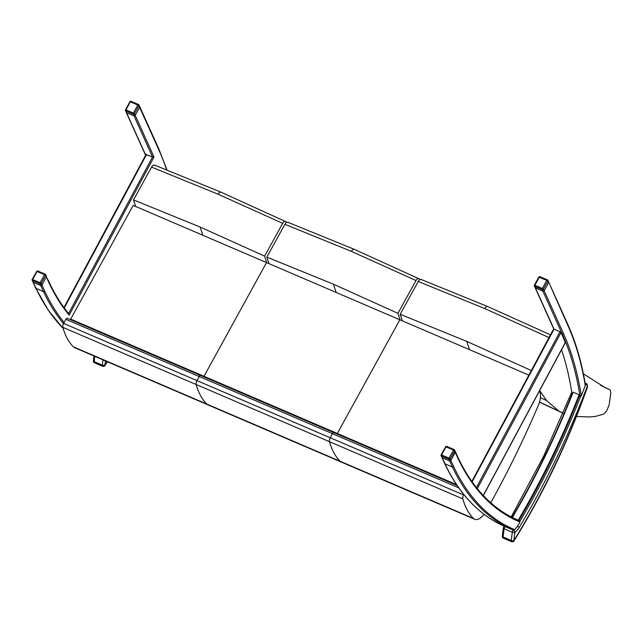 <?xml version="1.0" encoding="UTF-8"?>
<svg xmlns="http://www.w3.org/2000/svg" width="643" height="643" viewBox="0 0 643 643"><rect width="100%" height="100%" fill="white"/><g stroke="black" fill="none" stroke-linecap="round" stroke-linejoin="round"><path stroke-width="0.96" d="M539.501 390.88L539.646 391.209A14.958 7.459 -66.8 0 1 538.32 405.387A533.135 265.76 113.2 0 1 490.77 502.762M463.82 494.547L463.595 494.957A3.737 1.865 113.2 0 0 462.847 498.896A104.166 51.93 113.2 0 0 473.441 518.435A14.958 7.459 113.2 0 0 474.647 519.255A14.958 7.459 113.2 0 0 484.05 514.263M528.876 375.11L399.85 319.772L337.342 433.47L399.85 319.772L266.524 262.585L204.016 376.284L266.524 262.585L133.189 205.398L70.682 319.097A1.873 0.932 113.2 0 1 70.352 319.595M462.847 498.896L329.513 441.709A3.737 1.865 -66.8 0 1 330.269 437.77L332.519 433.679A1.873 0.932 -66.8 0 1 333.95 432.659A1.873 0.932 -66.8 0 1 334.103 432.755A1.873 0.932 113.2 0 0 333.95 432.659A1.873 0.932 113.2 0 0 332.519 433.679L330.269 437.77A3.737 1.865 113.2 0 0 329.513 441.709A104.166 51.93 113.2 0 0 340.107 461.248A104.166 51.93 -66.8 0 1 329.513 441.709L196.179 384.53A3.737 1.865 -66.8 0 1 196.935 380.592L199.185 376.493A1.873 0.932 -66.8 0 1 200.624 375.472A1.873 0.932 -66.8 0 1 200.769 375.576A1.873 0.932 113.2 0 0 200.624 375.472A1.873 0.932 113.2 0 0 199.185 376.493L196.935 380.592A3.737 1.865 113.2 0 0 196.179 384.53A104.166 51.93 113.2 0 0 206.781 404.061A104.166 51.93 -66.8 0 1 196.179 384.53L62.853 327.343A3.737 1.865 -66.8 0 1 63.601 323.405L65.851 319.314A1.873 0.932 -66.8 0 1 67.29 318.285A1.873 0.932 -66.8 0 1 67.443 318.389M474.647 519.255L341.32 462.068A14.958 7.459 -66.8 0 1 340.107 461.248A14.958 7.459 113.2 0 0 341.32 462.068L207.986 404.881A14.958 7.459 -66.8 0 1 206.781 404.061A14.958 7.459 113.2 0 0 207.986 404.881L74.652 347.702A14.958 7.459 -66.8 0 1 73.447 346.874A104.166 51.93 -66.8 0 1 62.853 327.343M337.012 433.969A1.873 0.932 113.2 0 0 337.342 433.47A1.873 0.932 -66.8 0 1 337.012 433.969M449.891 460.967L450.872 460.404L455.348 451.563L458.097 457.655C465.363 473.047 474.124 486.044 484.38 496.653C494.411 507.005 505.663 514.858 518.129 520.211A398.379 198.583 113.2 0 0 519.721 520.87L518.861 520.509A448.766 223.708 113.2 0 0 579.319 396.112A398.379 198.583 113.2 0 0 579.102 394.746L573.146 392.19A447.367 223.008 113.2 0 1 512.342 517.502M519.721 520.87L519.986 522.012A448.766 223.708 -66.8 0 1 517.559 526.095A13.977 6.969 -66.8 0 1 514.545 529.631L512.993 529.985A398.379 198.583 -66.8 0 1 512.801 529.904A398.379 198.583 -66.8 0 1 452.431 467.027L449.674 460.918L450.856 460.404L453.693 466.641L452.431 467.027L444.98 463.836L444.747 462.807L444.98 463.836A398.379 198.583 113.2 0 0 505.35 526.705A398.379 198.583 113.2 0 0 505.543 526.794M512.993 529.985L505.35 526.705C479.549 515.485 459.311 494.419 444.651 463.523L441.934 457.503M561.556 349.752A398.379 198.583 -66.8 0 1 571.908 393.138L572.648 393.452M553.744 328.742L554.049 329.168L472.139 481.872M483.255 495.472L565.245 342.598A398.379 198.583 113.2 0 0 561.548 333.805L560.005 331.724L554.049 329.168L534.719 286.312A0.932 0.466 -66.8 0 1 534.888 285.259L534.486 285.283A0.932 0.739 -24.3 0 0 534.719 286.312L542.17 289.503A0.932 0.739 -24.3 0 0 543.423 289.117L542.33 288.458A0.932 0.466 113.2 0 0 542.17 289.503L542.957 291.247L544.155 290.74L563.549 333.741A399.311 199.049 -66.8 0 1 581.304 395.799L580.099 396.651L579.247 396.289M584.953 384.032L585.251 385.543A448.766 223.708 -66.8 0 1 581.304 395.799M519.986 522.012A399.311 199.049 -66.8 0 1 484.452 497.618A399.311 199.049 -66.8 0 1 457.993 458.363L455.292 452.375M579.102 394.746A447.367 223.008 -66.8 0 1 518.194 520.235L517.318 519.857M518.194 520.235A398.379 198.583 113.2 0 0 518.861 520.509M547.611 280.059A0.932 0.466 113.2 0 0 547.466 279.906L547.466 279.906A0.932 0.466 113.2 0 0 546.751 280.42L547.844 281.087A0.932 0.739 -24.3 0 0 547.949 280.38L547.949 280.38A0.932 0.739 -24.3 0 0 547.611 280.059M538.906 277.254L539.3 277.229A0.932 0.466 -66.8 0 1 540.016 276.715L540.016 276.715A0.932 0.466 -66.8 0 1 540.16 276.868M553.744 328.927L535.145 287.694L542.957 291.247M585.355 384.643C581.642 362.226 575.839 342.261 567.954 324.755A0.932 0.739 155.7 0 1 567.849 325.454L547.949 280.38A0.932 0.932 0 0 0 547.466 279.906L540.016 276.715A0.932 0.932 0 0 0 538.826 277.125L534.413 285.154A0.932 0.932 0 0 0 534.381 285.99L535.153 287.71M548.575 282.703L544.155 290.74L543.423 289.117L547.844 281.087L548.575 282.703M454.312 449.73A0.932 0.466 113.2 0 0 454.167 449.578L454.167 449.578A0.932 0.466 113.2 0 0 453.452 450.084L454.545 450.751A0.932 0.739 -24.3 0 0 454.649 450.052L454.649 450.052A0.932 0.739 -24.3 0 0 454.312 449.73M445.607 446.917L441.114 454.818A0.932 0.932 0 0 0 441.082 455.654L442.207 457.72L441.42 455.975A0.932 0.466 -66.8 0 1 441.588 454.922L441.194 454.955A0.932 0.739 -24.3 0 0 441.42 455.975L448.87 459.174A0.932 0.739 -24.3 0 0 450.132 458.789L449.031 458.121A0.932 0.466 113.2 0 0 448.87 459.174L449.658 460.91L442.207 457.72L444.98 463.836M455.276 452.367L450.856 460.404L450.132 458.789L454.545 450.751L455.276 452.367L454.649 450.052A0.932 0.932 0 0 0 454.167 449.578L446.716 446.379A0.932 0.932 0 0 0 445.535 446.789L446.001 446.893A0.932 0.466 -66.8 0 1 446.716 446.379L446.716 446.379A0.932 0.466 -66.8 0 1 446.861 446.531M586.858 383.927L586.488 384.546L586.858 383.927L585.299 384.265L586.488 384.546L586.641 383.734L587.549 385.679A0.747 0.426 180 0 1 587.397 385.937A9.163 4.565 -66.8 0 1 587.389 386.507L587.244 387.665L587.389 386.507A397.35 198.076 -66.8 0 1 513.845 540.61A1.873 0.474 31.9 0 1 513.95 540.956C543.592 493.173 568.034 442.071 587.252 387.641M587.244 385.961L587.533 386.29L587.549 385.679A0.747 0.426 180 0 0 587.26 385.342M586.488 384.546L587.397 385.937A450.639 224.64 113.2 0 1 519.263 527.461L517.189 525.942M203.678 376.782A1.873 0.932 113.2 0 0 204.016 376.284A1.873 0.932 -66.8 0 1 203.678 376.782M139.619 106.376L139.627 107.301L135.215 115.338L134.266 115.909M63.127 328.308A398.379 198.583 -66.8 0 1 36.048 288.45L35.815 287.421L36.048 288.45L43.499 291.641L44.753 291.255L41.94 285.018L40.959 285.58M46.344 276.048L46.36 276.98L41.94 285.018M46.36 276.98L49.061 282.976A399.311 199.049 113.2 0 0 69.179 315.142L68.544 313.615M69.179 315.142L153.998 156.996L152.56 156.972L68.584 313.543M146.098 154.642L152.56 156.972L134.017 115.853M138.647 104.664A0.932 0.466 113.2 0 0 138.502 104.504L138.502 104.504A0.932 0.466 113.2 0 0 137.787 105.018L138.88 105.685A0.932 0.739 -24.3 0 0 138.984 104.986L138.984 104.986A0.932 0.739 -24.3 0 0 138.647 104.664M129.942 101.851L125.449 109.752A0.932 0.932 0 0 0 125.417 110.588L126.542 112.654L125.763 110.909A0.932 0.466 -66.8 0 1 125.924 109.857L125.53 109.889A0.932 0.739 -24.3 0 0 125.763 110.909L133.205 114.1A0.932 0.739 -24.3 0 0 134.467 113.715L133.374 113.055A0.932 0.466 113.2 0 0 133.205 114.1L133.993 115.844L135.199 115.338L134.467 113.715L138.88 105.685L158.917 150.068A397.446 198.124 -66.8 0 1 166.569 169.784M166.963 169.945L159.022 149.361L138.984 104.986A0.932 0.932 0 0 0 138.502 104.504L131.059 101.313A0.932 0.932 0 0 0 129.87 101.723L130.336 101.827A0.932 0.466 -66.8 0 1 131.059 101.313L131.059 101.313A0.932 0.466 -66.8 0 1 131.204 101.465M133.993 115.844L126.542 112.654L145.712 155.1M45.38 274.336A0.932 0.466 113.2 0 0 45.235 274.183L45.235 274.183A0.932 0.466 113.2 0 0 44.52 274.698L45.613 275.365A0.932 0.739 -24.3 0 0 45.717 274.657L45.717 274.657A0.932 0.739 -24.3 0 0 45.38 274.336M36.675 271.531L32.182 279.432A0.932 0.932 0 0 0 32.15 280.268L33.275 282.333L32.488 280.589A0.932 0.466 -66.8 0 1 32.656 279.536L32.254 279.56A0.932 0.739 -24.3 0 0 32.488 280.589L39.938 283.78A0.932 0.739 -24.3 0 0 41.192 283.394L40.099 282.727A0.932 0.466 113.2 0 0 39.938 283.78L40.726 285.524L41.924 285.01L41.192 283.394L45.613 275.365L49.165 282.269C54.8 294.221 61.358 304.742 68.833 313.84M46.4 276.177L45.717 274.657A0.932 0.932 0 0 0 45.235 274.183L37.784 270.992A0.932 0.932 0 0 0 36.595 271.402L37.069 271.507A0.932 0.466 -66.8 0 1 37.784 270.992L37.784 270.992A0.932 0.466 -66.8 0 1 37.929 271.145M40.726 285.524L33.275 282.333M46.344 276.98L41.924 285.01M421.615 279.914C420.699 278.853 419.574 279.375 418.223 281.481L400.179 314.282L402.309 320.825M561.443 349.961L561.789 350.443M583.354 373.76L605.055 387.616L609.99 389.803L610.85 392.576L609.154 404.897L606.478 411.351L603.367 414.261L595.362 416.423L589.599 416.969L576.482 416.463M600.715 385.438L609.99 389.803M531.295 370.601L534.132 365.312M563.18 413.136L558.807 411.062L546.671 400.597L539.646 390.606M561.275 412.356L560.68 412.083M400.179 314.282L466.746 341.377L531.271 370.513M558.807 411.062L539.517 402.036M288.281 222.727C287.373 221.666 286.239 222.189 284.897 224.294L266.845 257.104L268.975 263.638M400.067 319.868L397.945 313.326L415.989 280.525C417.339 278.419 418.464 277.897 419.381 278.958L419.783 279.665M284.897 224.294L351.44 251.397A3.737 1.865 -66.8 0 1 354.317 249.347L419.381 278.958M266.845 257.104L333.412 284.198L397.945 313.326M154.955 165.54C154.039 164.479 152.913 165.002 151.563 167.108L133.511 199.917L135.641 206.451M266.741 262.682L264.611 256.139L282.663 223.338C284.005 221.232 285.13 220.71 286.047 221.771L286.448 222.486M151.563 167.108L218.106 194.218A3.737 1.865 -66.8 0 1 220.983 192.161L286.047 221.771M133.511 199.917L200.077 227.011L264.611 256.139M473.441 518.435L73.447 346.874M456.482 484.573L70.682 319.097M458.716 487.812L65.851 319.314M463.595 494.957L63.601 323.405M476.423 487.563L560.005 331.724M580.099 396.651A398.379 198.583 113.2 0 0 562.287 334.127L561.548 333.805M563.549 333.741A0.932 0.739 -24.3 0 1 562.287 334.127L542.949 291.247M585.251 385.543A397.446 198.124 113.2 0 0 567.849 325.454M560.993 332.584L477.291 488.648M453.693 466.641A397.446 198.124 113.2 0 0 514.545 529.631M546.751 280.42L542.33 288.458L534.888 285.259L539.3 277.229L546.751 280.42M453.452 450.084L449.031 458.121L441.588 454.922L446.001 446.893L453.452 450.084M513.476 530.057A13.977 6.969 -66.8 0 1 513.363 530.145A1.873 1.206 52.4 0 1 514.874 532.308A1.873 0.812 -172.9 0 1 512.278 532.219L511.249 540.514A1.873 0.812 7.1 0 0 513.845 540.61L514.874 532.308A15.85 7.901 113.2 0 0 519.263 527.461M580.533 396.651A448.766 223.708 -66.8 0 1 520.026 521.143M513.363 530.145A1.873 0.932 113.2 0 0 512.278 532.219L504.08 528.699L503.051 537.001A1.873 0.812 7.1 0 1 502.312 536.222A1.873 1.873 0 0 0 503.429 538.175A1.873 0.932 -66.8 0 1 503.051 537.001L511.249 540.514A1.873 0.932 113.2 0 0 511.619 541.687A1.873 1.873 0 0 0 513.95 540.956M502.312 536.222L503.34 527.927A1.873 0.812 -172.9 0 0 504.08 528.699A1.873 0.932 -66.8 0 1 505.173 526.633A1.873 1.206 52.4 0 0 504.048 526.673L504.482 526.328M512.013 517.334A448.766 223.708 113.2 0 0 572.278 393.299M159.022 149.361A0.932 0.739 155.7 0 1 158.917 150.068M40.742 285.532L43.499 291.641A398.379 198.583 113.2 0 0 63.48 323.63M64.115 322.464A397.446 198.124 -66.8 0 1 44.753 291.255M36.048 288.45L33.299 282.341M153.998 156.996L135.215 115.338M64.26 307.941L146.604 154.416M145.567 155.22L145.599 155.301A0.932 0.739 155.7 0 1 145.567 155.22L126.269 112.437M107.132 361.631A397.35 198.076 -66.8 0 1 104.913 365.216A1.873 0.474 31.9 0 1 105.01 365.57L107.381 361.736M102.968 359.847L102.317 365.128A1.873 0.812 7.1 0 0 104.913 365.216L105.452 360.908M94.778 356.326L94.119 361.607A1.873 0.812 7.1 0 1 93.38 360.836A1.873 1.873 0 0 0 94.497 362.781A1.873 0.932 -66.8 0 1 94.119 361.607L102.317 365.128A1.873 0.932 113.2 0 0 102.687 366.301A1.873 1.873 0 0 0 105.01 365.57M137.787 105.018L133.374 113.055L125.924 109.857L130.336 101.827L137.787 105.018M44.52 274.698L40.099 282.727L32.656 279.536L37.069 271.507L44.52 274.698M418.223 281.481L484.774 308.584A3.737 1.865 -66.8 0 1 487.643 306.534A3.737 1.865 -66.8 0 1 487.651 306.534L421.069 279.416M484.774 308.584L549.323 337.704M466.746 341.377L469.527 349.655M540.385 397.631L546.671 400.597M354.317 249.347L287.743 222.229M351.44 251.397L415.989 280.525M333.412 284.198L336.193 292.469M220.983 192.161L154.408 165.042M218.106 194.218L282.663 223.338M200.077 227.011L202.858 235.282M457.093 485.465L67.29 318.285M471.841 481.454L553.695 328.83M567.954 324.755L548.664 281.988M565.261 342.848L483.343 495.568M585.09 383.075L586.641 383.734M503.429 538.175L511.619 541.687M571.74 392.101L543.737 456.032L511.193 516.908M504.048 526.673A1.873 1.873 0 0 0 503.34 527.927M146.082 154.408L63.954 307.523M63.159 328.404L48.225 310.175L35.719 288.136L33.002 282.108M94.497 362.781L102.687 366.301M93.38 360.836L93.974 355.989M487.643 306.534L550.48 334.834M539.477 402.18L560.672 412.083"/></g></svg>
